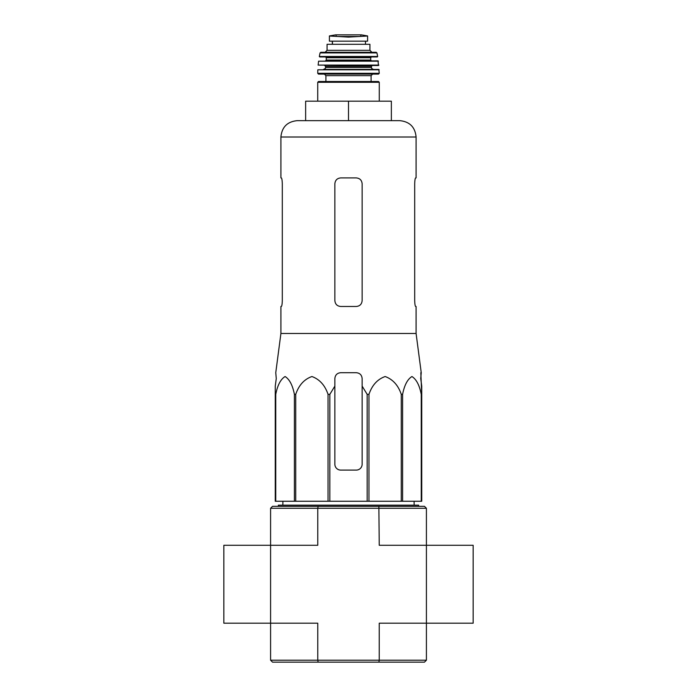 <?xml version="1.0" encoding="UTF-8"?>
<svg xmlns="http://www.w3.org/2000/svg" width="697" height="697" viewBox="0 0 697 697"><rect width="100%" height="100%" fill="white"/><g stroke="black" fill="none" stroke-linecap="round" stroke-linejoin="round"><path stroke-width="1.05" d="M276.273 378.541L275.263 386.112L276.273 378.541L275.759 372.703L280.908 333.488L416.092 333.488L421.241 372.703L420.727 378.541L421.737 386.112L421.737 394.336L420.822 372.703M275.263 394.336L275.263 501.256L367.153 501.256L367.153 394.336L362.135 386.112L362.135 378.541C361.787 374.995 359.844 373.052 356.289 372.703L340.711 372.703C337.165 373.043 335.213 374.995 334.865 378.541L334.865 386.112L334.865 378.541L334.865 386.112L329.847 394.336L328.034 394.336C324.959 385.258 319.592 379.325 311.925 376.528C304.249 379.229 298.847 385.162 295.728 394.336L294.395 394.336C292.627 385.258 289.525 379.325 285.099 376.528C280.664 379.229 277.545 385.162 275.751 394.336L275.263 394.336L275.263 386.112L275.263 464.246M367.153 394.336L368.966 394.336C372.085 385.162 377.486 379.229 385.162 376.528C392.829 379.325 398.196 385.258 401.272 394.336L402.605 394.336C404.399 385.162 407.518 379.229 411.953 376.528C416.379 379.325 419.481 385.258 421.249 394.336L421.737 394.336L421.737 501.256L421.249 501.256L421.249 394.336M362.135 386.112L362.135 464.246A5.846 5.846 0 0 1 356.289 470.092L340.711 470.092A5.846 5.846 0 0 1 334.865 464.246L334.865 386.112M367.153 501.256L421.249 501.256M275.751 501.256L275.751 394.336M294.395 501.256L294.395 394.336M295.728 501.256L295.728 394.336M328.034 501.256L328.034 394.336M329.847 501.256L329.847 394.336M368.966 501.256L368.966 394.336M401.272 501.256L401.272 394.336M402.605 501.256L402.605 394.336M270.584 660.198L317.762 660.198L317.762 623.196L270.584 623.196L270.584 660.198L272.536 662.15L424.464 662.15L426.416 660.198L426.416 545.281L379.238 545.281L378.863 506.327L272.536 506.327L270.584 508.27L270.584 545.281L223.842 545.281L223.842 623.196L270.584 623.196L270.584 545.281L317.762 545.281L317.762 508.27L426.416 508.27L426.416 545.281L473.158 545.281L473.158 623.196L379.238 623.196L379.238 660.198L426.416 660.198M318.137 662.15L317.762 660.198L379.238 660.198L378.863 662.15M426.416 508.27L424.464 506.327L378.863 506.327M318.137 506.327L317.762 508.27L270.584 508.27M278.382 506.327L278.382 505.151L418.618 505.151L418.618 506.327M348.5 101.17L305.643 101.17L305.643 120.651L348.5 120.651L348.5 101.17L391.357 101.17L391.357 120.651L399.729 120.651L297.27 120.651C287.33 121.618 281.876 127.072 280.908 137.013L416.092 137.013C415.124 127.072 409.67 121.618 399.729 120.651M416.092 333.488L416.092 306.471L415.639 306.471C415.142 306.14 414.828 304.188 414.698 300.634L414.698 183.764C414.828 180.201 415.142 178.258 415.639 177.918C415.142 178.249 414.828 180.201 414.698 183.764M416.092 137.013L416.092 177.918L415.639 177.918M356.289 177.918L340.711 177.918C337.174 178.249 335.222 180.201 334.865 183.764L334.865 300.634C335.222 304.188 337.165 306.14 340.711 306.471L356.289 306.471C359.826 306.14 361.778 304.188 362.135 300.634L362.135 183.764C361.778 180.201 359.835 178.258 356.289 177.918M281.361 306.471C281.858 306.14 282.172 304.188 282.302 300.634C282.172 304.188 281.858 306.14 281.361 306.471L280.908 306.471L280.908 333.488M282.302 300.634L282.302 183.764C282.172 180.201 281.858 178.258 281.361 177.918L280.908 177.918L280.908 137.013M329.411 41.175L329.411 36.009L329.411 41.175L367.589 41.175L367.589 36.009L348.5 37.098L338.42 36.523L358.58 36.523M329.411 36.009L338.42 36.523M327.076 50.332L327.076 44.294L369.924 44.294L369.924 50.332L371.876 52.284L325.124 52.284L327.076 50.332L369.924 50.332M317.727 101.17L317.727 82.281L318.503 81.497L378.497 81.497L371.092 81.497L371.092 75.651L372.651 74.1M371.092 75.651L325.908 75.651L325.908 81.497L371.092 81.497M379.273 73.307L317.727 73.307L318.503 74.1L378.497 74.1L379.273 73.307L378.793 69.421L317.823 69.796L379.177 69.796M371.484 67.47L325.516 67.47C325.908 67.949 325.255 68.602 323.565 69.421L373.435 69.421C371.745 68.602 371.092 67.949 371.484 67.47L371.484 66.302L372.268 65.527M378.863 65.1L318.137 65.1L378.471 65.527L378.027 60.848L318.581 61.188L378.419 61.188M371.484 60.848L370.708 60.073L326.292 60.073L326.292 57.738L325.516 56.954L360.183 56.954M377.669 56.492L319.331 56.492L319.714 56.954L377.286 56.954L377.669 56.492L376.938 52.894L376.18 52.284L320.82 52.284L320.062 52.894L376.938 52.894M332.33 41.175L332.33 44.294M317.727 82.281L379.273 82.281L378.497 81.497M325.516 67.47L325.516 66.302L371.484 66.302M326.292 57.738L370.708 57.738L371.484 56.954M332.443 41.175L332.443 44.294M329.411 35.939L335.545 34.859L361.455 34.859L367.589 35.939M282.895 501.256L282.843 505.151M414.105 501.256L414.157 505.151M379.273 101.17L379.273 82.281M325.908 75.651L324.349 74.1M317.727 73.307L317.823 69.796M325.516 66.302L324.732 65.527M318.137 65.1L318.581 61.188M326.292 60.073L325.516 60.848M370.708 60.073L370.708 57.738M319.331 56.492L320.062 52.894M365.489 41.175L365.489 44.294M335.545 34.859L336.224 35.373M361.455 34.859L348.5 34.85M360.776 35.373L361.36 34.85"/></g></svg>
